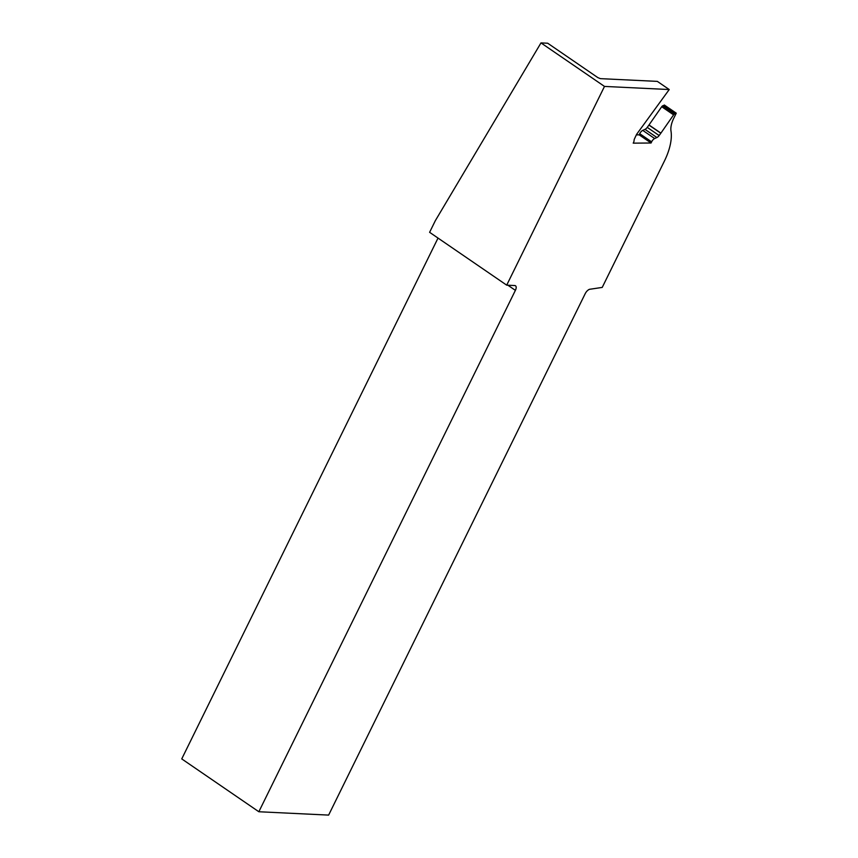 <?xml version="1.0" encoding="UTF-8"?>
<svg xmlns="http://www.w3.org/2000/svg" width="858" height="858" viewBox="0 0 858 858"><rect width="100%" height="100%" fill="white"/><g stroke="black" fill="none" stroke-linecap="round" stroke-linejoin="round"><path stroke-width="1.29" d="M669.229 89.543L604.493 86.422L506.703 285.156L429.611 232.314L435.36 220.624L540.99 42.9L547.683 43.222L597.822 77.595L600.385 78.646L657.335 81.381L669.229 89.543L636.582 134.374L634.523 138.76A3.368 1.63 124.4 0 0 634.073 140.519A3.368 1.63 124.4 0 1 633.633 142.267L633.215 143.147L651.083 143.007L651.63 141.838L639.725 133.687L639.178 134.856L636.346 134.878M651.63 141.838A4.033 1.952 124.4 0 1 654.665 138.535L656.896 137.527A4.033 1.952 124.4 0 0 659.148 135.532L660.821 133.237A3.368 1.63 124.4 0 0 660.907 133.119L673.605 114.865A1.684 0.815 124.4 0 1 674.624 113.964L675.6 113.556A3.325 1.609 124.4 0 0 676.254 113.181L673.82 118.125A20.184 9.77 124.4 0 0 670.988 131.017A47.104 22.801 124.4 0 1 664.382 161.111L602.23 287.409L590.401 289.178A5.384 2.606 124.4 0 0 585.177 293.715L328.625 815.1L258.848 811.743L515.39 290.358A5.384 2.606 124.4 0 0 515.508 285.778A5.384 2.606 124.4 0 0 514.768 285.542L506.703 285.156M540.99 42.9L604.493 86.422M258.848 811.743L181.746 758.901L438.02 238.084M654.665 138.535L642.76 130.384A4.033 1.952 124.4 0 0 639.725 133.687M642.76 130.384L644.991 129.365A4.033 1.952 124.4 0 0 647.243 127.381L648.916 125.075A3.368 1.63 124.4 0 0 649.002 124.957L661.711 106.714A1.684 0.815 124.4 0 1 662.73 105.802L663.706 105.405A3.325 1.609 124.4 0 0 664.36 105.03L676.254 113.181M651.083 143.007L639.178 134.856M515.39 290.358L507.882 285.21M675.6 113.556L663.706 105.405M674.624 113.964L662.73 105.802M673.605 114.865L661.711 106.714M660.907 133.119L649.002 124.957M660.821 133.237L648.916 125.075M659.148 135.532L647.243 127.381M656.896 137.527L644.991 129.365"/></g></svg>
